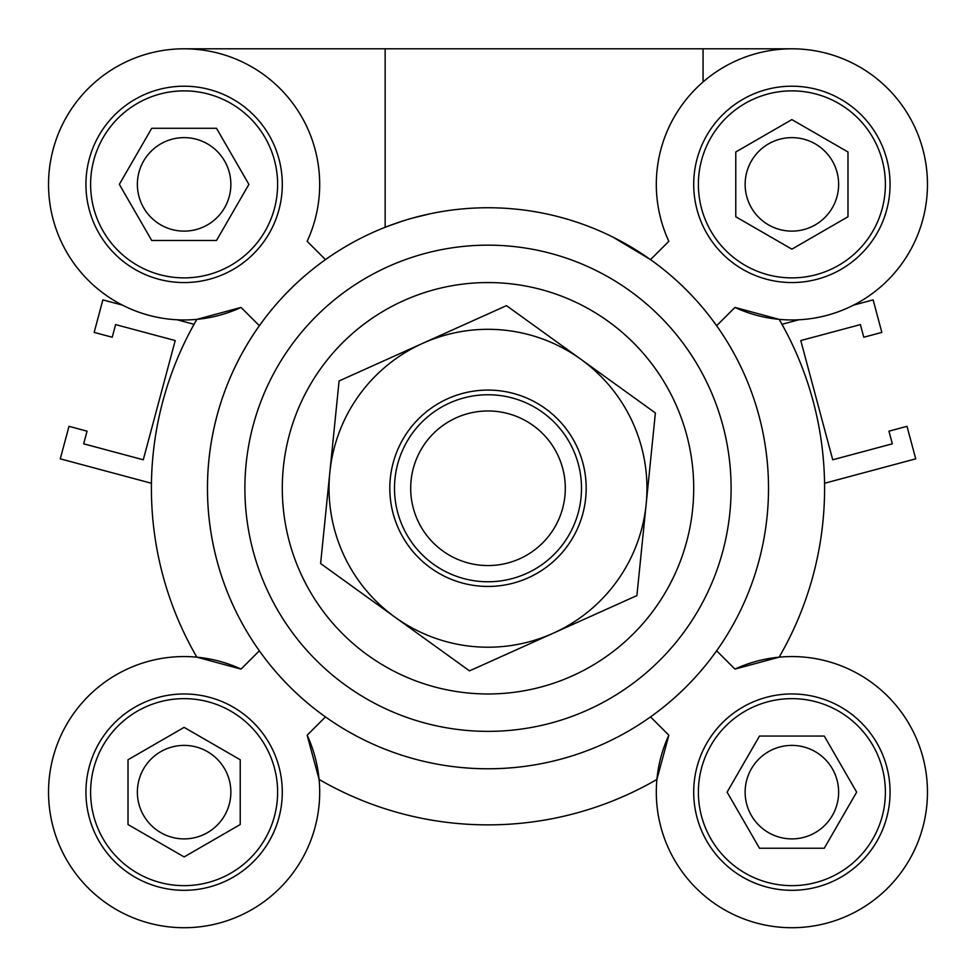 <?xml version="1.0" encoding="UTF-8"?>
<svg xmlns="http://www.w3.org/2000/svg" width="976" height="976" viewBox="0 0 976 976"><rect width="100%" height="100%" fill="white"/><g stroke="black" fill="none" stroke-linecap="round" stroke-linejoin="round"><path stroke-width="1.46" d="M824.574 483.266L915.72 458.842L907.009 426.329L888.941 431.16L892.332 443.812L832.723 459.781L800.784 340.563L860.393 324.593L863.772 337.232L881.84 332.401L873.13 299.888L853.524 305.134M798.88 319.774L781.983 324.3M151.426 483.266L60.28 458.842L68.991 426.329L87.059 431.16L83.668 443.812L143.277 459.781L175.216 340.563L115.607 324.593L112.228 337.232L94.16 332.401L102.87 299.888L122.476 305.134M177.12 319.774L194.017 324.3M240.218 824.537L184.122 856.928L128.015 824.537L128.015 759.755L184.122 727.364L240.218 759.755L240.218 824.537M184.122 745.396A46.75 46.75 0 0 0 143.631 815.521A46.75 46.75 0 0 0 224.602 815.521A46.75 46.75 0 0 0 184.122 745.396M824.269 736.05L856.66 792.146L824.269 848.242L759.499 848.242L727.108 792.146L759.499 736.05L824.269 736.05M791.878 745.396A46.75 46.75 0 0 0 751.398 815.521A46.75 46.75 0 0 0 832.369 815.521A46.75 46.75 0 0 0 791.878 745.396M735.782 151.988L791.878 119.597L847.985 151.988L847.985 216.77L791.878 249.161L735.782 216.77L735.782 151.988M791.878 137.628A46.75 46.75 0 0 0 751.398 207.754A46.75 46.75 0 0 0 832.369 207.754A46.75 46.75 0 0 0 791.878 137.628M151.731 240.486L119.34 184.379L151.731 128.283L216.501 128.283L248.892 184.379L216.501 240.486L151.731 240.486M184.122 137.628A46.75 46.75 0 0 0 143.631 207.754A46.75 46.75 0 0 0 224.602 207.754A46.75 46.75 0 0 0 184.122 137.628M386.398 226.798A280.502 280.502 0 0 0 488 768.771A280.502 280.502 0 0 0 730.926 348.005A280.502 280.502 0 0 0 245.074 348.005A280.502 280.502 0 0 0 650.516 716.896A280.502 280.502 0 0 0 650.516 259.628L613.026 237.156M184.122 48.8L791.878 48.8M325.484 259.628L307.159 241.304A135.579 135.579 0 0 0 203.63 50.215A135.579 135.579 0 0 0 49.947 203.899A135.579 135.579 0 0 0 241.048 307.428L196.859 319.359A336.61 336.61 0 0 0 196.835 657.165L241.048 669.097A135.579 135.579 0 0 0 49.947 772.626A135.579 135.579 0 0 0 203.63 926.309A135.579 135.579 0 0 0 307.159 735.221L325.484 716.896M703.062 48.8L703.062 81.947M430.404 213.732L413.177 217.916M401.539 221.418L387.387 226.42M386.716 226.676L385.154 227.274L385.142 48.8M307.159 735.221L319.103 779.434A336.61 336.61 0 0 0 656.897 779.434L668.841 735.221A135.579 135.579 0 0 0 772.37 926.309A135.579 135.579 0 0 0 926.053 772.626A135.579 135.579 0 0 0 734.952 669.097L779.141 657.165A336.61 336.61 0 0 0 779.165 319.359L734.952 307.428A135.579 135.579 0 0 0 926.053 203.899A135.579 135.579 0 0 0 772.37 50.215A135.579 135.579 0 0 0 668.841 241.304L650.516 259.628M90.609 792.146A93.501 93.501 0 0 0 230.873 873.117A93.501 93.501 0 0 0 230.873 711.175A93.501 93.501 0 0 0 90.609 792.146M85.937 792.146A98.173 98.173 0 0 1 233.203 707.124A98.173 98.173 0 0 1 233.203 877.168A98.173 98.173 0 0 1 85.937 792.146M184.122 90.878A93.501 93.501 0 0 0 103.139 231.129A93.501 93.501 0 0 0 265.094 231.129A93.501 93.501 0 0 0 184.122 90.878M184.122 86.205A98.173 98.173 0 0 1 269.144 233.471A98.173 98.173 0 0 1 99.088 233.471A98.173 98.173 0 0 1 184.122 86.205M885.391 184.379A93.501 93.501 0 0 0 745.127 103.407A93.501 93.501 0 0 0 745.127 265.35A93.501 93.501 0 0 0 885.391 184.379M890.063 184.379A98.173 98.173 0 0 1 742.797 269.4A98.173 98.173 0 0 1 742.797 99.357A98.173 98.173 0 0 1 890.063 184.379M259.372 650.785L241.048 669.097M241.048 307.428L259.372 325.74M716.628 325.74L734.952 307.428M791.878 885.647A93.501 93.501 0 0 0 872.861 745.396A93.501 93.501 0 0 0 710.906 745.396A93.501 93.501 0 0 0 791.878 885.647M791.878 890.319A98.173 98.173 0 0 1 706.856 743.053A98.173 98.173 0 0 1 876.912 743.053A98.173 98.173 0 0 1 791.878 890.319M734.952 669.097L716.628 650.785M650.516 716.896L668.841 735.221M488 731.366A243.109 243.109 0 0 0 698.535 366.708A243.109 243.109 0 0 0 277.465 366.708A243.109 243.109 0 0 0 488 731.366A243.109 243.109 0 0 0 698.535 366.708A243.109 243.109 0 0 0 277.465 366.708A243.109 243.109 0 0 0 488 731.366A243.109 243.109 0 0 0 698.535 366.708A243.109 243.109 0 0 0 277.465 366.708A243.109 243.109 0 0 0 488 731.366M497.894 390.583A98.173 98.173 0 0 1 567.642 545.669A98.173 98.173 0 0 1 398.464 528.541A98.173 98.173 0 0 1 497.894 390.583M506.483 305.647L580.94 359.314A158.954 158.954 0 0 0 422.791 343.296L506.483 305.647M655.384 412.97L646.149 504.275A158.954 158.954 0 0 0 580.94 359.314L655.384 412.97M646.149 504.275L636.901 595.58L553.209 633.229A158.954 158.954 0 0 0 646.149 504.275M553.209 633.229L469.517 670.878L395.06 617.21A158.954 158.954 0 0 0 553.209 633.229M395.06 617.21L320.616 563.555L329.851 472.25A158.954 158.954 0 0 0 395.06 617.21M329.851 472.25L339.099 380.945L422.791 343.296A158.954 158.954 0 0 0 329.851 472.25M411.091 480.473A77.311 77.311 0 0 1 533.201 425.548A77.311 77.311 0 0 1 519.708 558.76A77.311 77.311 0 0 1 411.091 480.473M394.975 478.85A93.501 93.501 0 0 0 478.582 581.293A93.501 93.501 0 0 0 581.025 497.675A93.501 93.501 0 0 0 497.418 395.231A93.501 93.501 0 0 0 394.975 478.85M488 693.973A205.704 205.704 0 0 0 666.144 385.41A205.704 205.704 0 0 0 309.856 385.41A205.704 205.704 0 0 0 488 693.973"/></g></svg>

